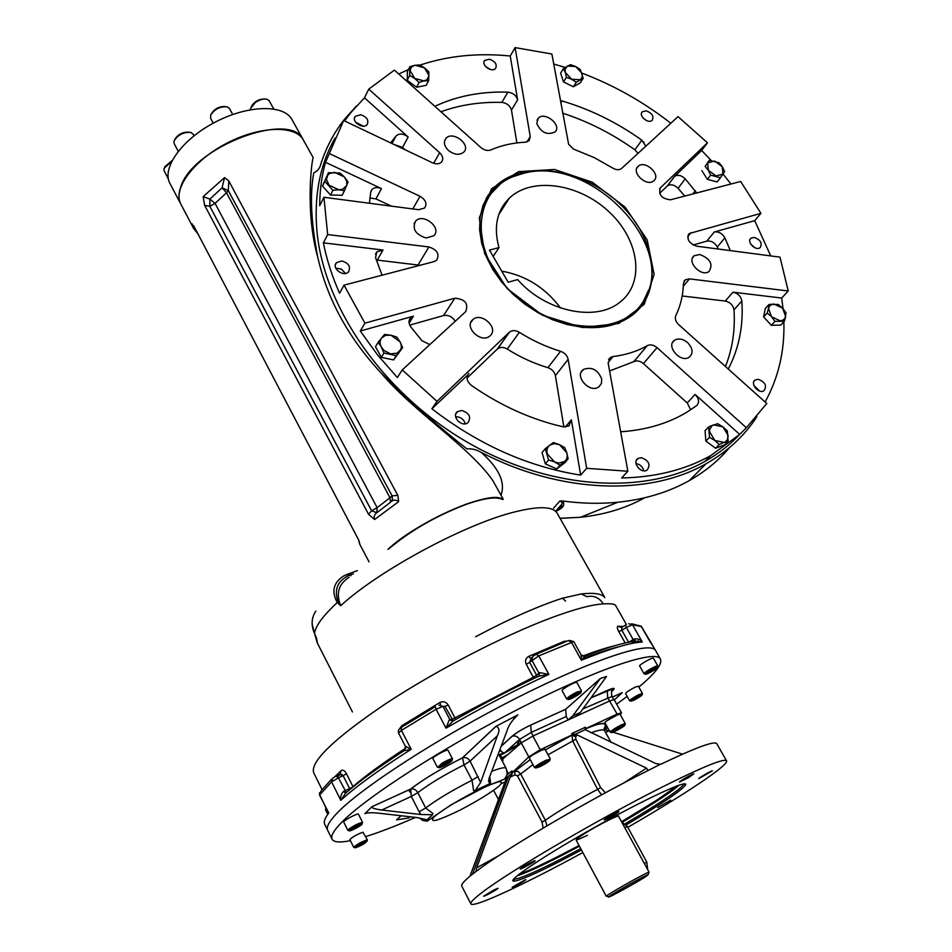 <?xml version="1.0" encoding="UTF-8"?>
<svg xmlns="http://www.w3.org/2000/svg" width="952" height="952" viewBox="0 0 952 952"><rect width="100%" height="100%" fill="white"/><g stroke="black" fill="none" stroke-linecap="round" stroke-linejoin="round"><path stroke-width="1.43" d="M638.066 166.398L638.197 166.279C645.17 159.603 661.545 174.894 653.75 180.809C646.872 187.27 630.736 172.443 638.066 166.398M699.779 254.505C710.251 258.587 713.346 264.228 709.073 271.439C701.327 277.651 685.928 261.217 694.294 255.695L699.779 254.505M687.594 342.589C692.913 348.337 693.461 353.204 689.236 357.19C680.585 363.497 665.377 345.79 674.623 340.209C678.609 338.043 682.929 338.841 687.594 342.589M601.735 379.086L601.402 383.573L598.832 386.869C589.645 393.83 573.663 375.671 583.457 369.447C591.811 366.484 597.904 369.697 601.735 379.086M490.232 335.663L489.84 335.997C481.105 343.922 463.445 326.845 472.846 319.598C481.307 311.637 499.086 328.047 490.232 335.663M426.044 237.976C415.393 234.43 411.93 228.801 415.643 221.09C423.223 212.534 442.347 228.04 433.767 235.787L426.044 237.976M448.452 150.464C444.12 146.072 443.299 142.038 445.964 138.385C452.712 130.281 471.49 144.775 463.779 152.118C459.459 155.462 454.342 154.902 448.452 150.464M536.785 123.522L538.261 118.238C544.841 110.92 562.43 125.426 554.957 132.007C547.114 135.422 541.069 132.602 536.785 123.522M391.379 206.132L375.921 198.897L381.466 188.603L325.513 162.304L343.66 120.523L432.422 162.768C436.206 164.375 439.241 164.149 441.49 162.09C443.608 159.234 443.001 156.104 439.657 152.713L368.757 89.143L364.485 97.818L408.158 137.005C403.458 133.506 399.423 133.149 396.044 135.957L390.641 142.883M405.219 149.821L402.553 147.417L394.199 144.573M325.513 162.304C321.693 175.977 319.753 190.448 319.705 205.715L323.918 197.278L418.654 209.714L424.64 208C427.305 203.752 425.77 199.849 420.01 196.29L329.69 153.736M375.921 198.897L369.911 197.98M323.382 242.843C326.667 259.551 332.058 276.33 339.59 293.216L344.041 285.148L434.017 261.621L436.706 260.17C439.8 254.16 437.206 249.757 428.912 246.961L327.666 234.549L323.382 242.843L382.99 250.031L376.778 251.899L375.564 257.623L382.061 275.199M420.058 265.275L376.266 259.979M360.284 331.022L377.516 354.894L397.365 377.516L402.256 369.923L465.707 311.637C468.729 303.557 465.1 299.083 454.806 298.226L364.902 323.156L360.284 331.022L413.442 316.147L410.8 317.599C408.408 320.193 408.396 323.287 410.788 326.881L421.891 340.685L429.804 344.612M455.199 321.288C452.367 316.671 448.487 314.767 443.549 315.564L409.741 325.12M690.664 409.812L687.237 402.946L643.421 363.616C640.053 360.879 636.828 360.237 633.77 361.665L647.289 345.624C650.371 344.196 653.631 344.862 657.047 347.647L746.38 427.745L766.776 403.505L678.693 324.644C675.611 321.597 674.659 318.563 675.813 315.552C680.585 305.747 683.131 295.06 683.441 283.482L685.285 279.793L689.474 278.888L788.208 290.979L780.009 257.135L696.531 246.175C688.677 243.153 686.285 238.928 689.343 233.514L760.922 213.331L740.656 181.475L670.517 199.801C661.676 198.766 658.296 194.779 660.379 187.841L707.479 142.812L678.026 116.632L621.525 168.516C619.157 170.253 616.194 170.075 612.66 168.016L594.238 157.615L573.544 149.107L568.63 144.299L551.886 54.014L515.115 47.6L530.252 136.6L529.062 140.741L525.385 142.193C512.842 142.788 501.323 145.37 490.804 149.952C487.567 151.082 484.282 150.285 480.927 147.572L394.414 70.115L368.757 89.143M684.797 196.076L678.05 188.294C674.254 184.724 670.732 183.903 667.495 185.819L659.581 193.387M696.709 192.958L685.261 178.857C681.442 175.263 677.907 174.43 674.647 176.346L701.636 150.487L707.479 142.812M718.248 249.031L717.296 246.949C714.666 242.498 711.168 240.559 706.812 241.142L693.115 245.009M730.315 250.614L724.877 237.845C722.211 233.359 718.701 231.407 714.321 231.979L754.71 220.685L760.922 213.331M335.104 137.921C319.908 164.755 313.851 195.874 316.945 231.3C324.073 307.651 383.632 393.462 466.456 441.716C549.316 490.018 644.694 495.552 704.944 461.411L710.656 455.651C685.357 469.788 655.678 477.238 621.62 477.987L627.856 471.252L608.197 363.307L610.28 357.559L613.028 356.536C625.869 354.977 637.293 351.336 647.289 345.624M563.87 426.972L555.385 375.647C554.469 371.792 551.981 369.126 547.912 367.662L560.561 351.276C564.679 352.764 567.213 355.453 568.142 359.356L586.682 468.301L627.856 471.252M467.539 375.195L431.887 408.765L437.016 401.363L509.617 331.986C512.39 330.082 515.639 330.177 519.364 332.308C532.573 340.637 546.317 346.956 560.561 351.276M547.912 367.662C533.834 363.462 520.28 357.262 507.237 349.063C503.572 346.968 500.359 346.873 497.598 348.789L467.015 378.099M633.77 361.665L609.589 370.959M620.633 431.601L622.37 431.672C647.289 429.709 668.97 423.104 687.439 411.847L696.567 405.683C699.601 402.506 699.125 398.745 695.115 394.414L739.704 434.421L746.38 427.745M725.46 366.508C732.457 348.908 735.301 329.999 733.992 309.805C733.088 305.116 730.16 302.2 725.222 301.058L682.179 295.977M728.256 369.019C738.978 348.492 743.512 325.822 741.846 300.987C740.918 296.286 737.967 293.347 733.004 292.181L781.687 298.047L788.208 290.979M638.054 153.343L634.901 149.845C612.326 133.744 588.241 121.523 562.656 113.181M645.849 146.191L641.803 140.158C616.884 122.38 590.288 109.313 561.989 100.948L560.371 100.626M516.888 142.919L511.462 110.099C510.105 105.648 506.892 103.09 501.823 102.399C480.022 101.804 459.721 104.934 440.943 111.777M515.115 47.6L510.236 56.013L517.614 99.877C516.246 95.414 513.009 92.832 507.904 92.13C481.069 91.321 456.722 96.057 434.862 106.326M381.466 188.603C377.468 186.949 374.291 187.258 371.911 189.531L370.721 192.066L369.424 203.252M468.8 373.422C465.825 377.337 466.706 381.359 471.454 385.453C500.526 405.683 531.109 419.475 563.203 426.841L568.951 425.996L571.355 419.82L580.649 475.119L586.682 468.301M364.485 97.818L350.526 112.955L344.624 120.975M360.618 114.764L355.298 116.382C350.812 121.416 363.248 129.853 367.198 124.474C368.995 120.035 366.806 116.799 360.618 114.764M341.887 260.967L336.508 262.645C331.094 267.988 343.613 277.579 348.515 271.844C350.967 266.786 348.753 263.157 341.887 260.967M730.922 184.01L723.032 174.026M711.156 160.4L701.636 150.487M770.715 255.91L754.71 220.685M754.329 237.441L751.116 238.095C746.106 241.332 755.46 251.376 760.065 247.698C762.576 243.379 760.672 239.963 754.329 237.441M431.887 408.765C478.404 444.667 527.991 466.789 580.649 475.119M461.827 410.49L457.495 411.633C450.95 416.202 461.779 427.769 467.896 422.736C471.442 417.202 469.419 413.12 461.827 410.49M670.815 123.248C643.433 101.9 613.838 85.204 582.005 73.149M565.143 67.366L553.719 64.07M646.218 110.849L642.422 111.705C637.983 115.347 648.133 124.343 652.144 120.309C654.119 116.263 652.144 113.109 646.218 110.849M710.656 455.651L739.704 434.421M641.398 457.71L638.149 458.412C631.545 461.91 640.779 474.167 647.015 470.145C650.894 464.79 649.026 460.649 641.398 457.71M510.236 56.013C477.963 52.741 447.856 55.787 419.915 65.129M408.42 69.544L398.781 74.018M489.352 59.191L484.77 60.404C480.534 64.7 491.839 73.102 495.587 68.449C497.301 64.367 495.23 61.285 489.352 59.191M765.099 402.006C778.462 377.777 784.722 351.038 783.877 321.788M783.044 308.662L781.687 298.047M758.292 379.312L755.352 379.896C749.51 383.013 758.447 394.378 763.921 390.76C767.181 385.941 765.313 382.133 758.292 379.312M345.457 273.426L341.363 269.071L335.77 268.107M465.183 423.807C464.124 419.856 461.482 417.535 457.257 416.821L455.651 416.869M643.754 470.8C642.719 466.718 640.137 464.314 635.984 463.576M759.672 391.058L753.865 385.489M754.912 247.782L750.866 244.319M646.551 120.618L643.219 118.226M490.566 69.544L485.651 66.604M363.224 126.152L355.584 122.154M581.708 327.19L567.13 324.537L552.493 319.705L538.201 312.815L524.719 304.069L512.414 293.728L501.68 282.089L492.815 269.511L486.079 256.374L481.641 243.057L479.618 229.956L480.046 217.437L482.854 205.858L487.948 195.529L495.147 186.699C523.16 159.127 582.291 168.076 619.312 203.454C656.88 238.369 663.984 292.228 631.343 315.862C618.122 325.298 601.581 329.071 581.708 327.19M486.282 198.314L486.865 197.504M492.422 191.066L495.421 188.353M645.825 296.762L643.326 302.296M639.982 307.782L639.411 308.591M582.327 327.548L542.247 315.124L507.13 288.575L484.616 253.613L479.261 217.829L491.66 188.639L518.638 171.61L554.481 169.492L592.275 182.201L625.143 207.167L647.17 239.856L654.119 274.39L644.23 304.295L618.776 323.466L582.327 327.548M323.918 197.278L327.666 234.549M344.041 285.148L364.902 323.156M402.256 369.923L437.016 401.363M704.944 461.411C718.236 453.914 729.815 444.929 739.692 434.445M647.705 869.676L646.801 862.107L627.273 826.372L621.727 822.088M648.74 872.639L648.847 872.234C646.348 872.484 607.495 894.356 606.388 896.129L606.745 896.237M645.789 876.59L648.217 874.626C645.872 874.9 609.792 895.213 608.733 896.855C605.853 899.426 636.388 882.718 645.789 876.59M581.458 849.993L560.502 860.989C534.512 874.222 518.899 880.945 513.663 881.171C506.381 881.04 545.032 855.122 595.488 826.895C645.896 798.633 688.427 779.045 685.642 784.793C681.644 790.517 661.866 803.857 626.297 824.837M683.726 783.901L683.655 784.198C682.977 785.9 678.99 789.339 671.696 794.503C660.521 802.357 645.051 812.08 625.297 823.67M580.744 848.66L560.395 859.335C534.774 872.353 519.387 878.958 514.247 879.136L513.747 878.993M670.672 800.144L657.642 807.593L670.672 800.144M712.417 770.799C711.001 770.882 698.042 778.319 698.827 778.605L712.417 770.799M693.818 773.833C692.247 773.928 678.669 781.723 679.514 782.044L688.439 777.665L693.818 773.833M618.871 811.556C616.92 811.83 603.318 819.624 604.163 819.969C607.257 819.017 611.934 816.507 618.205 812.472L618.871 811.556M534.679 860.727C528.277 863.583 523.433 866.332 520.137 868.997C520.244 869.842 535.881 861.155 535.072 860.703L534.679 860.727M493.862 889.989L483.687 896.189C483.759 896.986 498.777 888.656 498.039 888.24L493.862 889.989M525.397 879.719L512.164 887.252C512.212 887.966 526.456 880.041 525.778 879.684L525.397 879.719M587.36 835.332C573.211 842.115 572.723 841.247 585.92 832.714C599.189 824.515 618.455 814.793 618.526 816.209M627.796 827.324C684.357 794.765 730.124 764.325 726.459 760.684C723.532 758.435 702.933 766.812 664.674 785.828C602.509 816.792 509.784 871.056 482.319 892.31C473.858 898.712 470.05 902.579 470.895 903.912C473.239 908.351 525.171 884.063 582.826 852.552M472.716 873.686L508.63 776.094L506.44 778.201L469.99 876.126L476.357 871.247C505.429 848.982 587.753 800.561 647.312 770.918L660.39 764.266L655.857 763.563L585.183 729.672L585.361 727.245L586.051 728.458L617.098 714.059L607.662 697.637L607.269 690.45C614.052 687.558 615.825 687.641 612.6 690.712L611.565 691.604M469.99 876.126L469.8 876.387C463.624 881.54 460.947 884.789 461.768 886.122L470.835 903.793M660.39 764.266L661.235 764.063C695.365 747.76 713.845 740.906 716.666 743.5L716.82 743.774M568.094 719.95L566.214 716.499L565.678 709.299L600.403 678.478L572.795 715.856L568.094 719.95L533.144 735.92L521.363 742.774M605.401 792.802L600.676 787.625L575.817 739.192L572.699 741.001L571.926 735.182L575.734 736.753L576.995 734.849L571.771 733.54L572.414 734.777L540.224 749.7L528.788 756.888L521.303 742.941L502.513 759.196M620.276 714.619L621.489 712.869L614.135 699.637L609.792 700.91L532.882 736.051L540.224 749.7M621.489 712.869L617.098 714.059M576.995 734.849L646.503 768.157L648.038 770.346M607.376 727.173L605.686 729.518L608.126 731.207L605.591 729.303M607.745 730.517L609.53 731.077M613.112 732.219L682.536 754.151M476.024 871.389L476.654 867.808L498.443 855.884M508.63 776.094L511.295 773.988L476.654 867.808M623.441 783.187L646.503 768.157M601.616 794.849L597.57 789.386L572.699 741.001L548.019 754.781M572.021 735.122L545.377 749.878L572.307 734.825M543.116 828.097L542.069 822.1L545.341 820.207L546.936 825.836M514.651 771.346L530.24 759.613L514.651 771.334L518.007 771.453L520.708 773.976L517.46 775.868L514.972 774.868L510.7 776.868L510.32 776.154M514.639 771.358L514.972 774.868M528.788 756.888L512.723 772.239L510.7 776.868M507.083 771.191L508.416 773.69L511.998 770.858L511.295 773.988M585.123 729.268L585.849 728.72L585.123 729.327M590.906 732.838C598.891 729.886 603.461 729.173 604.603 730.696L604.687 730.85M600.676 787.625L597.57 789.386C576.376 800.477 558.967 810.747 545.341 820.207L520.708 773.976L532.93 764.634M617.098 715.107L608.197 719.974M586.17 728.399L585.849 728.72C595.964 724.496 602.461 722.758 605.341 723.496M541.831 750.033L532.703 754.972M508.416 773.69L506.88 775.178M540.01 765.075L547.852 761.398L540.569 766.086L537.773 766.979L540.01 765.075L540.569 766.086M545.056 762.278L545.603 763.302M538.38 766.455L540.284 765.539M550.066 759.339L545.901 760.279C539.415 763.54 535.619 765.967 534.512 767.574L534.929 767.693M539.76 766.765C545.877 763.671 549.233 761.493 549.816 760.231C549.161 759.291 535.274 767.003 535.857 767.966L539.76 766.765M550.244 758.887L545.02 749.212L540.665 750.557C533.977 753.913 530.193 756.364 529.336 757.923L534.524 767.598M618.157 729.482L613.909 731.481L613.814 730.815L622.263 726.126L618.157 729.482L617.562 728.411M625.131 724.056L625.25 723.615C621.834 724.365 617.098 726.84 611.053 731.041L610.494 732.243M617.872 728.946L622.287 726.281M612.267 731.541L611.434 732.516C611.41 733.873 626.261 725.507 624.893 724.936C621.846 725.614 617.634 727.816 612.267 731.541M620.109 714.333L620.097 714.309C619.716 713 603.83 721.937 604.96 722.818L610.125 732.147L611.434 732.516M499.622 797.074L498.348 798.764M505.25 781.806L501.549 783.567M442.609 765.991L440.943 766.134L443.656 764.075L449.665 761.743L442.609 765.991L442.18 765.194M446.381 762.707L446.952 763.802M452.283 759.41L452.474 758.815C451.01 758.589 447.535 760.065 442.025 763.207L437.813 767.241M442.882 764.135L438.729 767.514C438.872 769.037 453.33 761.172 452.022 760.279C450.748 760.101 447.702 761.386 442.882 764.135M448.047 750.331L448.035 750.307C447.583 748.712 431.649 757.364 432.851 758.554L437.289 767.098L438.729 767.514M364.057 843.293L357.226 846.792L361.177 843.829L364.414 842.484L364.057 843.293L363.783 842.746M360.011 844.531L360.463 845.447M367.282 840.378L366.817 839.938C360.784 842.163 356.417 844.626 353.704 847.316L354.084 847.435M355.56 847.78C361.07 845.709 364.878 843.543 366.984 841.294C362.498 842.508 358.499 844.662 355.001 847.72L355.56 847.78M366.984 841.294L367.412 839.973L362.95 832.215C356.786 834.476 352.418 836.939 349.872 839.604L353.716 847.339L355.001 847.72M356.226 827.74L351.455 829.275L358.749 825.253L359.487 825.574L356.226 827.74L355.679 826.657M351.907 828.978L352.216 829.585M362.414 822.933L362.581 822.433C358.714 823.099 353.942 825.491 348.253 829.608L348.301 830.453M349.586 830.132L349.217 830.739C349.289 832.155 363.295 824.67 362.117 823.849C358.737 824.432 354.56 826.526 349.586 830.132M358.464 814.21L358.452 814.198C358.119 812.711 342.649 820.945 343.72 822.052L347.837 830.322L349.217 830.739M570.391 698.066L578.935 693.353L576.96 695.127L570.391 698.066M572.152 696.495L572.699 697.471M576.388 694.091L576.96 695.127M581.232 691.307L577.483 691.807C571.2 694.889 567.594 697.281 566.654 698.97L567.166 699.113M577.567 693.127C572.069 695.817 568.915 697.911 568.094 699.387C568.296 700.839 582.327 692.996 580.994 692.163L577.567 693.127M581.422 690.747L576.852 682.453C576.341 680.93 560.883 689.581 562.12 690.688L566.666 698.982M648.812 671.684L655.488 668.316L650.585 671.862L647.776 672.933L648.812 671.684M650.061 670.946L650.585 671.862M654.036 668.863L654.429 669.553M657.665 666.424L657.618 665.876C655.964 665.436 643.195 672.838 644.04 673.754L644.444 673.873M657.273 667.245C652.215 668.947 648.252 671.243 645.385 674.135C645.575 675.408 658.629 667.995 657.427 667.293L657.273 667.245M653.429 658.248L653.417 658.213C652.953 656.88 638.53 665.079 639.673 666.031L644.04 673.766L645.385 674.135M636.65 697.304L639.899 696.4L633.461 699.958L636.65 697.304M636.198 697.59L636.686 698.471M642.35 693.901L642.457 693.508C639.625 694.02 635.615 696.091 630.438 699.744L629.938 700.862M641.386 695.71L642.112 694.77C637.792 696.067 634.044 698.185 630.867 701.124C633.163 700.815 636.662 699.006 641.386 695.71M642.112 694.77L642.457 693.508L638.387 686.261C635.65 686.666 631.64 688.736 626.368 692.461L625.559 693.52L629.605 700.767L630.867 701.124M502.454 759.077L503.31 758.506M572.795 715.856L580.244 712.548L575.734 716.463L609.542 701.017M499.729 750.116L503.989 753.448L519.566 739.418L531.252 732.409L566.214 716.499M612.41 697.126L622.239 692.628L614.302 699.946M432.553 814.733L420.879 814.531L419.13 811.77L425.687 807.974L432.874 813.436L432.553 814.733L426.912 819.839L417.5 817.637L378.491 813.163C371.28 812.461 366.746 812.639 364.89 813.698L365.973 813.21M364.89 813.698L371.839 806.796C371.566 808.022 374.862 809.093 381.728 810.009L411.288 796.443L419.13 811.77M489.721 776.594L490.625 782.758L489.459 783.841L488.876 778.831L507.011 730.862C508.392 725.721 512.009 720.39 517.876 714.869L496.087 726.305C499.431 727.744 499.836 730.922 497.325 735.837L470.098 761.124C468.182 758.113 465.683 757.018 462.577 757.863L463.993 764.92L470.098 761.124L480.629 782.496L475.25 790.481L473.62 790.719L472.025 780.247L463.993 764.92C444.739 774.607 429.352 783.853 417.821 792.647C415.941 789.589 413.584 788.387 410.717 789.053L411.288 796.443L417.821 792.647L425.687 807.974C437.313 799.275 452.759 790.029 472.025 780.247L478.154 776.475M426.198 819.696L424.283 819.16M410.169 816.792L408.92 817.958L396.603 819.874L401.113 815.757M420.879 814.531L381.728 810.009M489.459 783.841L475.25 790.481M480.629 782.496L497.325 735.837M600.403 678.478L606.543 676.479L580.244 712.548M502.168 760.862L503.072 760.255L500.55 755.507L498.443 753.841M350.384 840.652C340.042 842.77 333.95 842.318 332.117 839.283C330.463 836.225 333.593 830.632 341.494 822.504C365.747 797.395 444.441 746.677 521.184 707.657C598.023 668.506 654.928 649.645 660.271 658.76C662.854 663.532 655.714 672.969 638.84 687.07M627.154 696.376L616.646 704.171M414.965 817.625C395.972 825.943 379.562 832.262 365.723 836.594M521.398 742.857L519.566 739.418C517.662 736.467 515.222 735.396 512.224 736.217L511.998 736.324C516.424 732.635 522.66 728.887 530.716 725.067L565.75 709.24M332.034 839.093L327.726 830.406C326.012 827.217 329.071 821.516 336.913 813.294C360.951 787.875 439.419 737.062 516.103 698.232C592.882 659.284 649.93 640.839 655.464 650.311L655.821 650.93M502.62 499.467C496.944 496.147 484.794 497.706 466.171 504.155C435.73 515.758 409.646 530.835 387.916 549.363M319.515 792.814L319.634 795.206L328.761 812.96C324.799 818.184 323.466 822.004 324.775 824.42L327.726 830.406C326.012 827.217 329.071 821.516 336.913 813.294C360.951 787.875 439.419 737.062 516.103 698.232C592.882 659.284 649.93 640.839 655.464 650.311L660.271 658.76M538.927 676.11L538.903 673.088L531.847 660.164L532.834 656.356L536.273 654.214L538.761 655.892L573.723 641.565L581.136 654.917L584.516 656.309M635.531 641.16C624.464 642.326 607.543 647.348 584.754 656.214L581.375 660.224C610.077 648.657 630.379 642.588 642.291 642.017C640.303 639.399 637.614 638.387 634.199 639.006L635.496 641.172L642.291 642.017L632.509 624.774L641.446 626.583L652.596 645.254M581.136 654.917L581.375 660.224L571.283 642.017L568.273 640.613L536.738 654.012M567.047 641.089L564.405 641.231L564.905 641.946M530.633 658.344L528.562 656.463C525.563 658.272 524.802 660.914 526.289 664.401L529.586 662.342L531.668 657.475M539.32 675.884L539.498 672.576L548.876 674.373L538.82 676.17C510.867 689.343 482.331 704.254 453.2 720.902L446 728.173C481.141 707.764 515.437 689.831 548.876 674.373L538.761 655.892L529.586 662.342L536.619 675.242L533.31 677.3L526.289 664.401M621.501 627.487L617.967 626.261C616.896 626.654 617.158 628.427 618.776 631.581L621.823 630.212L621.823 627.308L625.416 625.155M631.533 643.528L634.139 641.969M634.02 641.339L633.187 639.589L634.199 639.006M519.875 744.178L521.042 742.191M452.605 721.199L449.344 719.641L446 728.173L436.087 709.264L442.942 706.384L438.836 705.182M453.271 720.866L444.941 706.36L448.202 705.015C446.072 701.814 443.263 700.993 439.764 702.564L440.657 704.766M402.196 726.84L401.756 725.757L399.293 729.149M404.517 750.402L405.457 746.356M405.421 746.297L411.181 749.283L404.076 750.7C378.908 766.991 359.392 781.176 345.528 793.266L340.792 800.323C356.167 786.34 379.634 769.323 411.181 749.283L401.423 730.374L436.087 709.264L435.409 706.61M327.774 811.592L319.753 794.825L331.582 781.889L340.792 800.323C340.161 796.848 341.161 793.801 343.779 791.207L345.374 793.349M341.161 770.573L340.054 774.321L343.148 775.713L346.48 773.738C344.636 770.561 342.851 769.502 341.161 770.573L334.961 776.63M315.862 611.101C311.411 617.658 310.947 625.071 314.493 633.354L314.446 633.247M350.99 575.734L350.312 574.913L348.563 575.603L346.707 574.544L343.493 576.067M348.563 575.603C337.52 581.006 333.985 589.609 337.948 601.438L337.258 602.545C331.332 591.799 333.271 583.052 343.077 576.305M349.146 577.281C338.591 583.897 335.77 593.37 340.685 605.71L337.258 602.545C323.228 615.516 315.636 625.785 314.493 633.354L316.54 638.126L317.421 643.183L352.454 711.965M337.948 601.438L340.685 605.71C378.991 570.415 465.159 524.088 514.437 512.009C538.368 506.024 552.553 506.321 556.98 512.878L557.384 513.604M565.571 601.057L562.453 598.201L581.267 593.953C594.084 592.513 601.926 593.715 604.782 597.57M322.05 789.589L313.696 772.774C310.066 761.671 334.188 738.562 386.06 703.445C436.337 670.363 503.989 635.436 551.41 617.741C574.52 609.173 591.823 604.556 603.318 603.913C599.248 597.594 593.774 595.19 586.908 596.702L581.267 593.953M603.318 603.913C610.434 603.485 614.492 603.949 615.504 605.282L615.706 605.627M498.979 247.603L489.507 250.09L508.154 282.22L517.614 279.602C545.282 311.399 595.357 322.109 619.49 302.558C645.266 283.399 639.566 240.237 609.328 212.082C579.506 183.581 532.037 176.322 509.356 198.111C496.837 210.642 493.386 227.135 498.979 247.603L493.184 256.409M523.124 173.454L513.39 176.56C471.68 192.482 469.55 252.923 512.878 293.632C555.528 334.961 623.75 336.96 643.968 300.213C679.192 246.556 590.157 154.284 523.124 173.454M500.431 183.962L486.079 198.694M643.968 300.213L648.348 290.61M560.43 307.936C545.389 287.754 525.813 275.485 501.716 271.13M168.349 178.857L164.125 170.825L163.934 168.516L171.729 161.269M164.72 166.814L172.122 160.507M178.214 151.285L174.18 143.704L173.978 141.229C177.715 134.827 183.403 131.911 191.031 132.506L193.101 134.125M174.787 139.444C178.095 134.22 182.891 131.792 189.186 132.161M213.248 123.177L210.642 118.369L210.618 115.216C214.664 109.04 220.245 106.255 227.35 106.874L229.48 108.516M211.213 114.026C214.462 108.742 219.222 106.255 225.493 106.553M250.459 109.694L250.554 108.397L255.469 102.388C259.86 99.544 263.764 98.52 267.179 99.305L269.238 100.876M251.316 106.6C254.481 101.305 259.182 98.782 265.394 99.008M571.664 79.254L565.262 72.388L563.465 68.532L570.438 64.653L575.698 66.545L582.077 73.364L582.231 77.112L580.089 79.73L571.664 79.254L566.369 77.35L564.929 69.639L567.297 66.033L575.698 66.545L580.268 69.532L583.195 78.314L576.269 82.253L571.664 79.254M563.465 68.532L560.621 73.126L563.501 81.92L566.369 77.35M583.195 78.314L580.292 82.848L573.378 86.799L563.501 81.92M576.269 82.253L573.378 86.799M346.576 185.664L342.53 189.341L332.891 190.305L324.822 181.344L327.167 175.906L329.225 173.669L334.509 172.3L344.315 176.905L346.778 181.308L346.778 185.093L344.517 190.567L339.007 189.876L329.13 185.259L326.441 179.511L328.416 172.717L340.007 173.026L344.315 176.905L348.039 181.915L346.576 185.664M332.891 190.305L330.522 195.017L322.478 186.08L328.416 172.717M324.822 181.344L322.478 186.08M344.517 190.567L342.125 195.255L330.522 195.017M559.478 444.655L566.821 452.819L568.106 458.912L560.038 465.111L554.707 462.101L547.305 453.878C546.365 450.177 547.174 447.273 549.732 445.167L554.219 443.608L559.478 444.655L564.762 447.678L566.821 452.819C567.797 456.508 567.011 459.411 564.476 461.541L558.491 463.112L548.578 460.006L545.27 448.701L553.386 442.573L559.478 444.655M568.106 458.912L564.81 462.755L556.753 468.955L545.329 463.862L542.045 452.593L545.27 448.701M560.038 465.111L556.753 468.955M548.578 460.006L545.329 463.862M713.595 424.854L722.889 426.817L727.304 430.839L728.173 441.228L724.174 442.418L714.833 440.478L709.538 431.661L709.609 429.709L712.001 425.687L717.594 423.7L722.889 426.817L728.185 435.576L727.316 439.824L725.269 441.895L719.284 444.524L714.833 440.478L709.502 437.337L708.693 426.912L713.595 424.854M728.173 441.228L724.484 444.941L715.606 448.225L705.86 441.073L705.063 430.673L708.693 426.912M719.284 444.524L715.606 448.225M709.502 437.337L705.86 441.073M768.49 308.317L769.621 305.937L771.763 304.45L778.272 304.485L782.58 308.15L786.007 312.768L785.126 318.051L782.913 320.205L780.152 320.824L771.548 316.73L768.49 308.317L768.895 304.58L774.024 304.057L782.58 308.15L785.65 316.516L784.412 321.217L774.999 321.371L771.548 316.73L767.229 313.029L768.49 308.317M784.412 321.217L780.747 325.108L771.358 325.275L763.611 316.945L765.289 308.519L768.895 304.58M774.999 321.371L771.358 325.275M767.229 313.029L763.611 316.945M424.187 80.956L414.667 78.397L409.646 75.482L409.872 66.711L414.977 65.236L424.461 67.806L429.066 75.636L426.912 79.825L419.082 82.455L414.667 78.397L410.05 70.507L411.431 67.068L414.37 65.379L419.463 64.926L424.461 67.806L428.84 71.84L428.674 80.599L424.187 80.956M409.646 75.482L407.17 80.277L407.397 71.519L409.872 66.711M428.674 80.599L426.151 85.359L416.571 87.227L407.17 80.277M419.082 82.455L416.571 87.227M708.288 170.241L707.657 162.792L709.395 160.245L719.129 162.851L722.282 166.695L722.949 174.133L715.963 175.93L708.288 170.241L705.134 166.374L707.657 162.792L714.654 161.043L722.282 166.695L724.65 171.562L720.45 177.726L710.668 175.144L708.288 170.241M709.395 160.245L705.134 166.374M720.45 177.726L717.118 181.939L707.36 179.369L701.85 170.61M710.668 175.144L707.36 179.369M400.03 341.827C401.815 345.314 401.744 348.408 399.78 351.121L396.27 355.655L383.977 353.049L381.359 347.206C379.574 343.684 379.681 340.578 381.669 337.889L385.667 335.33L391.01 335.235L400.03 341.827L402.625 347.635L397.139 353.204L390.451 353.835L383.87 350.384L378.123 342.399L381.669 337.889L384.572 334.438L391.01 335.235L396.782 337.067L400.03 341.827M396.27 355.655L393.569 359.927L381.324 357.345L375.493 346.73L378.123 342.399M383.977 353.049L381.324 357.345M402.625 347.635L393.569 359.927M292.276 120.083L291.883 119.381C283.458 104.149 247.603 104.946 214.628 122.439C181.535 139.73 161.257 168.564 170.087 183.688L180.725 203.906M291.883 119.381L303.2 139.73C294.965 124.831 259.182 126.021 226.076 143.597C192.863 160.983 172.324 189.591 180.975 204.382C178.321 199.468 178.31 193.494 180.951 186.461C193.411 146.644 290.979 110.242 303.2 139.73L303.581 140.408M502.632 499.467C492.005 489.066 418.499 520.577 387.904 549.375M358.666 539.998L193.601 225.636M397.829 495.385L228.742 180.892L224.565 177.607L222.066 187.782L228.325 190.626L226.516 192.768L222.066 187.782L209.904 199.111L215.069 203.395L226.516 192.768L389.987 497.753L377.147 507.654L371.613 510.772L209.833 206.334L204.68 205.418L203.133 196.636L209.904 199.111L209.833 206.334L215.069 203.395L377.147 507.654L376.813 512.759L371.613 510.772L368.543 514.282L374.612 519.506C373.624 516.769 374.35 514.52 376.813 512.759L390.498 502.228L389.987 497.753L392.093 495.849L397.829 495.385L398.638 501.656C395.77 499.479 393.057 499.669 390.498 502.228L392.45 499.491L392.093 495.849L228.325 190.626L228.742 180.892M368.543 514.282L204.68 205.418M493.612 481.962L492.874 480.641C469.633 446.869 413.965 412.073 380.848 372.72C348.361 337.698 327.357 299.273 317.825 257.457C305.211 213.343 311.518 161.685 313.16 157.615L303.2 139.73M356.381 106.041L344.41 119.369C333.985 132.578 326.096 147.572 320.741 164.339C319.86 168.23 317.528 171.086 313.755 172.919C309.697 194.636 311.054 222.816 317.825 257.457M380.848 372.72C408.241 400.007 436.92 425.413 466.897 448.904C471.668 448.463 476.44 449.618 481.224 452.39C560.942 493.874 649.538 496.182 706.063 463.743C727.471 451.617 744.416 435.933 756.876 416.702M765.158 402.053L765.753 400.84M481.224 452.39C499.015 468.205 505.619 482.497 501.002 495.242M729.529 447.607C718.51 460.649 705.099 471.645 689.296 480.593C668.566 492.232 644.766 499.443 617.908 502.228C600.165 503.977 581.696 503.56 562.501 500.978L559.907 500.978L553.54 508.166M641.529 140.527L644.195 142.455M562.501 500.978C565.393 504.703 563.203 508.118 555.944 511.2M555.909 510.891L561.252 504.893C562.715 503.477 562.263 502.168 559.907 500.978M433.66 163.268L439.657 152.713M402.553 147.417L408.158 137.005M412.775 208.94L420.01 196.29M418.13 264.858L428.912 246.961M377.313 260.039L382.99 250.031M443.549 315.564L454.806 298.226M409.098 323.121L413.442 316.147M659.605 188.877L660.379 187.841M667.293 185.997L674.444 176.525M687.689 236.786L690.938 232.728M706.812 241.142L714.321 231.979M608.102 362.545L613.028 356.536M683.322 286.29L689.474 278.888M555.385 375.647L568.142 359.356M497.265 349.087L509.272 332.296M507.237 349.063L519.364 332.308M526.884 141.967L530.252 136.6M643.421 363.616L657.047 347.647M687.237 402.946L695.115 394.414M733.992 309.805L741.846 300.987M725.222 301.058L733.004 292.181M717.296 246.949L724.877 237.845M692.818 193.97L695.365 190.709M678.05 188.294L685.261 178.857M634.901 149.845L641.803 140.158M560.776 102.864L561.989 100.948M501.823 102.399L507.904 92.13M511.462 110.099L517.614 99.877M392.022 143.538L396.02 135.993M565.345 427.067L571.355 419.82M624.774 827.657L627.273 826.372M644.302 863.428L646.801 862.107M579.435 846.209L559.074 856.859C539.32 866.903 525.349 873.21 517.162 875.78M679.288 785.091C670.006 792.98 651.085 805.309 622.548 822.064M519.054 874.257C527.598 871.27 540.914 865.178 558.991 856.003L579.054 845.507L559.014 855.979C540.95 865.154 527.682 871.211 519.197 874.15M676.884 785.947C666.793 794.075 648.348 806.011 621.537 821.731L657.582 799.644L677.039 785.888M575.139 735.956L574.223 734.278M575.032 734.373L585.183 729.672M575.734 736.753L575.817 739.192M542.069 822.1L517.46 775.868M512.723 772.239L511.998 770.858M605.543 732.409L608.126 731.207M604.996 727.459L603.973 728.28M571.771 733.54L585.361 727.245M604.103 729.411L606.507 725.602M506.488 777.772L507.273 777.403M506.285 778.879L505.833 780.212M530.716 725.067L531.252 732.409L533.144 735.92M501.24 746.13L511.998 736.324M590.978 697.828L607.269 690.45M582.898 708.907L612.017 696.412C611.041 692.175 611.422 689.605 613.159 688.689L590.942 697.875M611.684 691.295L612.6 690.712M622.239 692.628L612.398 697.102M371.887 806.737L410.526 789.125C423.414 779.212 440.669 768.835 462.315 757.971L495.778 726.447M517.876 714.869L513.854 718.617M400.994 815.745L396.603 819.874M491.708 771.346C500.312 768.014 505.119 766.991 506.107 768.288L498.372 753.71M498.931 786.233C490.197 793.123 477.404 801.001 460.566 809.843C450.391 814.852 442.24 818.339 436.099 820.303C431.899 821.052 431.351 819.803 434.445 816.554C443.037 809.605 456.175 801.489 473.858 792.207C484.378 787.078 492.577 783.627 498.455 781.854C502.216 781.378 502.382 782.841 498.931 786.233M507.844 754.579L501.823 757.899M528.562 656.463L564.405 641.231M569.558 640.387L573.747 641.588M537.035 677.015L536.619 675.242L539.498 672.576M534.06 678.419L533.31 677.3L451.855 719.498L449.868 719.569L442.942 706.384L444.941 706.36M638.173 640.684L639.066 642.279M636.579 642.612L635.71 641.077L636.579 642.612M617.967 626.261L623.298 626.428M638.161 625.238L641.505 626.702M625.202 642.969L618.776 631.581M628.832 642.195L633.187 639.589L626.345 627.487L621.823 630.212L628.606 642.243M628.629 623.715L632.509 624.774L626.345 627.487L625.547 625.071M631.652 623.81L636.507 624.952M519.887 744.131L518.423 744.25L519.804 744.19M516.746 741.965L518.328 744.309L507.118 750.628L518.423 744.25L519.268 740.644L520.185 740.585M517.317 741.441L519.268 740.644L518.923 740.001M325.727 807.486L325.667 810.164L326.536 809.105M449.344 719.641L452.545 721.211M455.746 719.45L448.202 705.015M401.756 725.757L439.764 702.564M435.231 706.717L401.375 727.364L401.423 730.374L398.543 733.04L405.373 746.285L404.505 750.414M319.634 795.206L321.086 790.862L331.486 779.283M337.615 776.606L340.042 774.321L336.532 775.88M331.582 781.889L332.736 778.093L336.139 776.058L338.4 777.82L331.582 781.889M353.097 786.911L349.598 788.577L343.148 775.713L338.4 777.82L346.349 792.552M405.73 748.129C383.287 762.754 365.687 775.571 352.954 786.602L346.48 773.738M343.779 791.207L349.598 788.577L350.086 789.386M389.023 548.673C410.776 530.431 436.54 515.663 466.29 504.346C484.58 498.003 496.647 496.397 502.477 499.502M337.365 602.652L338.412 602.259M353.347 573.806L350.312 574.913L348.456 573.901L347.111 574.389M504.405 753.068L519.197 744.761L504.417 753.056M500.419 755.269L503.917 753.341L500.407 755.257M503.477 752.651L499.883 754.627L503.477 752.639M501.014 750.569L499.181 751.58M582.636 658.665C597.273 652.989 609.411 649.002 619.074 646.706M582.481 656.13C595.369 651.251 606.186 647.765 614.956 645.67M475.619 636.745C508.844 619.086 537.785 606.234 562.453 598.201M342.065 774.416L339.317 774.999M337.889 775.285L335.925 775.642M359.13 541.2L359.844 544.401L369.067 561.918M198.397 234.347L193.78 228.73L192.114 223.815M398.638 501.656L374.612 519.506M203.133 196.636L224.565 177.607M644.647 497.789C625.892 508.213 604.52 514.711 580.542 517.269L560.038 518.293M638.197 166.279L636.805 168.218M694.294 255.695L692.592 257.766M674.623 340.209L672.528 342.637M583.457 369.447L581.113 372.363M472.846 319.598L470.728 322.74M415.643 221.09L414.025 223.887M445.964 138.385L444.655 140.682M538.261 118.238L537.011 120.249M688.106 235.049L689.343 233.514M608.554 359.654L610.28 357.559M683.905 281.459L685.285 279.793M497.598 348.789L509.617 331.986M667.495 185.819L674.647 176.346M392.034 143.55L396.044 135.957M370.828 191.566L371.911 189.531M375.481 254.196L376.778 251.899M409.229 320.11L410.8 317.599M335.437 264.656L336.508 262.645M455.841 413.953L457.495 411.633M636.424 460.268L638.149 458.412M754.02 381.276L755.352 379.896M750.152 239.238L751.116 238.095M641.672 112.788L642.422 111.705M484.104 61.571L484.77 60.404M354.572 117.858L355.298 116.382M495.147 186.699L493.065 190.043M648.217 874.626L648.847 872.234M608.733 896.855L606.388 896.129M576.055 839.914L606.293 896.296M573.747 734.182L574.389 735.372M618.502 816.173L649.097 872.222M514.247 879.136L513.663 881.171M683.655 784.198L685.642 784.793M654.381 801.703L654.786 802.429M716.666 743.5L726.459 760.684M585.813 728.744C592.156 726.376 598.796 722.806 605.353 723.925L604.603 730.696L611.041 742.358M549.816 760.231L550.208 758.851M535.857 767.966L534.512 767.574M624.893 724.936L625.25 723.615M625.286 723.639L620.097 714.309M498.931 798.942L497.991 798.657L493.6 790.338M452.022 760.279L452.474 758.815M452.498 758.851L448.035 750.307M362.117 823.849L362.581 822.433M362.593 822.457L358.452 814.198M580.994 692.163L581.398 690.724M568.094 699.387L566.654 698.97M657.427 667.293L657.796 665.948M657.82 665.972L653.417 658.213M501.168 746.308L512.224 736.217C516.519 732.612 522.66 728.911 530.657 725.138L565.678 709.299M496.087 726.305L462.279 758.018C440.693 768.847 423.509 779.188 410.717 789.053L371.839 806.796M488.673 781.521L488.555 780.818M419.439 817.923L422.938 820.553L427.222 821.136L450.855 804.952L486.96 785.912L504.334 779.248L506.773 775.547L507.202 773.119L506.107 768.288M613.754 699.53L612.005 696.388M651.573 643.885L655.464 650.311M650.882 643.159L640.993 625.988M409.919 792.04L408.825 789.898M400.126 728.78C398.59 729.28 398.067 730.708 398.543 733.04M314.434 633.306L312.149 624.203M357.321 570.641L348.872 573.747M315.767 636.388L315.374 635.401M325.667 810.164L327.226 813.306M615.504 605.282L626.428 624.583M317.206 642.767L314.577 633.52M604.817 597.594L556.98 512.878M509.356 198.111L498.8 214.569M193.054 134.042L193.994 135.803M229.42 108.409L232.74 114.49M269.178 100.757L273.712 108.956M180.975 204.382L193.542 228.266M492.874 480.641L503.287 499.348M706.063 463.743L689.296 480.593M359.618 543.949L358.714 540.165M556.408 510.343C565.083 503.941 560.49 505.857 561.632 505.06L555.801 511.01M617.908 502.228L580.542 517.269L560.097 518.388"/></g></svg>
